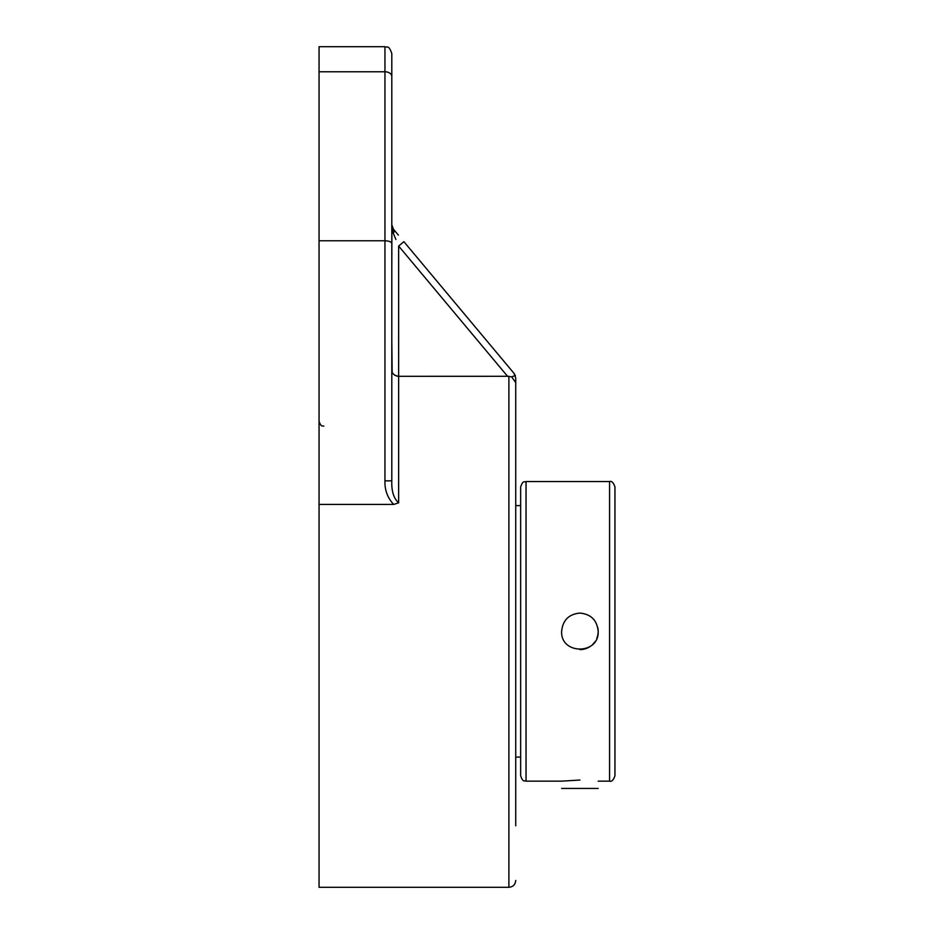 <?xml version="1.0" encoding="UTF-8"?>
<svg xmlns="http://www.w3.org/2000/svg" width="934" height="934" viewBox="0 0 934 934"><rect width="100%" height="100%" fill="white"/><g stroke="black" fill="none" stroke-linecap="round" stroke-linejoin="round"><path stroke-width="1.4" d="M514.132 373.495L403.885 241.672L398.643 246.062L507.571 376.309L511.692 376.857L515.323 375.55L514.132 373.495L515.731 377.885L515.731 382.671L515.731 377.885M515.731 825.784L515.731 382.671L511.692 376.857M319.054 71.778L384.948 71.778L384.948 46.7L319.054 46.7L319.054 504.442L393.693 504.442L398.643 502.831L398.643 376.309L508.89 376.297L508.89 887.3C513.011 886.938 515.288 884.65 515.731 880.458M393.599 234.002L395.888 239.489M395.362 238.217L394.58 236.36M398.386 235.099L393.389 229.122A6.842 4.168 140.1 0 1 393.389 233.512L391.801 224.732L393.389 233.512M393.389 229.122L391.801 224.732L391.801 271.397L391.895 225.865M398.643 246.062L398.643 376.309C394.078 375.538 391.79 373.472 391.801 370.086L391.801 341.447L392.163 372.094M392.654 373.086L393.506 374.184M394.463 375.001L395.386 375.55M396.506 375.993L397.207 376.168M384.948 480.847L391.801 480.847L391.801 243.54C391.381 241.859 389.104 240.937 384.948 240.774L384.948 480.847C384.645 490.058 387.563 497.927 393.693 504.442M398.643 502.831C393.716 498.452 391.428 491.121 391.801 480.847M391.801 243.54L391.801 53.542C388.602 44.237 387.038 48.019 384.948 46.7M319.054 240.774L384.948 240.774L384.948 71.778A6.842 4.752 0 0 1 391.801 76.53M391.801 170.63L391.801 100.58M319.054 504.442L319.054 887.3L508.89 887.3M520.647 505.598L515.731 505.598M561.638 788.436L598.18 788.436M579.909 649.62A18.271 18.271 0 0 0 590.101 646.515M592.833 644.273A18.271 18.271 0 0 0 595.075 641.541M596.791 638.342A18.271 18.271 0 0 0 597.842 627.835M579.909 613.078C591.012 614.163 597.095 620.246 598.18 631.349C599.313 654.921 560.505 654.921 561.638 631.349C562.723 620.246 568.818 614.163 579.909 613.078M609.563 781.151C611.677 781.898 613.463 780.1 614.946 775.757L614.946 486.941C613.463 482.586 611.677 480.8 609.563 481.547L609.563 781.151L598.18 781.151M520.647 486.941L520.647 775.757C523.215 783.124 524.441 780.112 526.04 781.151L526.04 481.547C524.441 482.586 523.215 479.574 520.647 486.941M526.04 781.151L561.638 781.151L579.909 780.03M323.841 426.137C322.592 425.25 321.483 428.017 319.054 421.351M515.731 757.089L520.647 757.089M609.563 481.547L526.04 481.547"/></g></svg>

